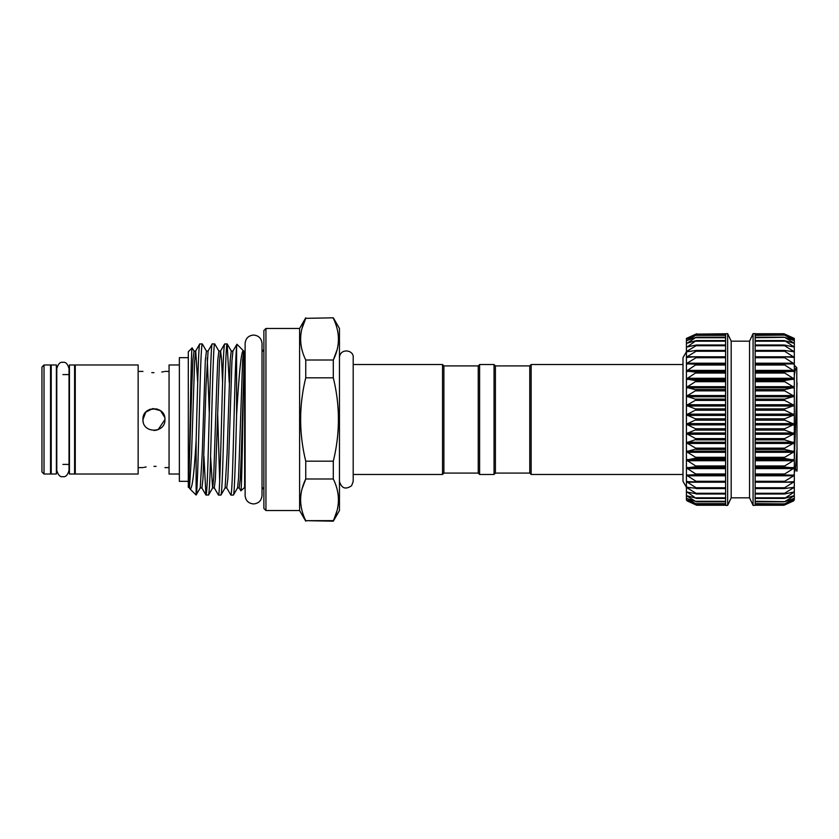 <?xml version="1.0" encoding="UTF-8"?>
<svg xmlns="http://www.w3.org/2000/svg" width="839" height="839" viewBox="0 0 839 839"><rect width="100%" height="100%" fill="white"/><g stroke="black" fill="none" stroke-linecap="round" stroke-linejoin="round"><path stroke-width="1.26" d="M44.016 364.975L44.016 474.025L50.539 474.025L50.539 364.975L44.016 364.975L41.95 367.042L41.95 471.958L44.016 474.025M56.381 419.5L56.381 364.975L51.221 364.975L51.221 474.025L56.381 474.025L56.381 419.5M74.587 419.5L74.587 364.975L69.438 364.975L69.438 474.025L74.587 474.025L74.587 419.5M75.269 364.975L75.269 474.025L138.141 474.025L138.141 364.975L75.269 364.975M153.946 372.673C139.767 371.289 139.767 371.289 153.946 372.673C168.125 371.289 168.125 371.289 153.946 372.673L151.786 372.631M161.749 372.034L164.087 371.593M143.091 421.283L142.955 419.5C142.263 405.321 165.619 405.321 164.937 419.5L158.152 429.662M156.956 408.929L149.741 409.338M149.531 409.432L146.206 411.687M179.368 364.975L169.059 364.975L169.059 474.025L179.368 474.025M188.303 357.666L179.368 357.666L179.368 481.334L188.303 481.334M153.946 466.327C168.125 467.711 168.125 467.711 153.946 466.327C139.756 467.711 139.756 467.711 153.946 466.327L156.096 466.369M156.956 430.071L153.977 430.491M164.937 419.5C165.619 433.669 142.284 433.7 142.955 419.5L145.808 412.106L152.887 408.562L160.532 410.701L164.738 417.392M794.302 375.61C795.152 369.632 795.97 366.989 796.756 367.681L794.302 365.217M796.756 367.681L797.05 470.501L796.861 471.151L795.414 468.644L797.05 448.414M797.05 470.501L796.914 471.172M687.047 500.862L696.045 504.952M696.727 504.061L686.428 500.034L686.428 498.397L687.047 498.523L696.045 503.882M696.727 501.743L686.428 498.397L686.428 495.692L696.045 501.659M696.727 498.314L686.428 495.692L686.428 491.958L687.047 491.927L696.045 498.335M696.727 493.825L686.428 491.958L686.428 487.239L687.047 487.123L686.428 487.239L687.047 487.826L696.045 493.259L696.727 493.825L696.045 493.93M696.727 488.329L686.428 487.239L686.428 481.607L686.428 487.291L686.428 481.607L696.045 487.732L696.727 488.329L696.045 488.529M696.727 481.901L686.428 481.607L686.428 467.921L696.727 474.622L686.428 475.136L696.045 481.271L696.727 481.901L696.045 482.194M696.727 474.622L696.045 475.01M696.727 466.61L686.428 467.921L686.428 433.574L696.727 439.206L686.428 442.751L696.727 448.781L686.428 451.613L696.727 457.958L686.428 460.045L696.727 466.61M696.727 429.369L686.428 433.574L686.428 424.219L696.727 429.369M696.727 419.395L686.428 424.219L686.428 414.781L696.727 419.395M696.727 409.432L686.428 414.781L686.428 405.426L696.727 409.432M696.727 399.595L686.428 405.426L686.428 396.249L696.727 399.595M696.727 390.03L686.428 396.249L686.428 387.387L696.727 390.03M696.727 380.864L686.428 387.387L686.428 378.955L696.727 380.864M686.428 371.079L686.428 363.864L696.727 364.22L686.428 371.079L696.727 372.222L686.428 378.955L686.428 363.612M725.599 363.203L687.047 363.203L686.428 363.864L686.428 357.393L696.045 356.806L696.727 356.963L696.045 357.729L687.047 363.203L686.428 363.864L687.047 364.126M696.401 356.806L725.599 356.806L687.047 356.764L686.428 357.393L686.428 351.761L696.045 350.471L696.727 350.555L696.045 351.268L687.047 356.764L686.428 357.393L687.047 357.582M691.514 351.174L686.428 351.761L686.428 347.042L696.045 345.07L696.727 345.081L696.045 345.741L687.047 351.174L686.428 351.761L687.047 351.877M689.585 346.507L686.428 347.042L686.428 343.308L696.045 340.665L687.047 347.073M688.546 342.826L686.428 343.308L686.428 340.603L696.045 337.341L687.047 343.256M687.886 340.183L686.428 340.603L686.428 338.966L696.045 335.118L687.047 340.477M687.414 338.61L686.428 338.966L686.428 338.421L696.727 333.765L687.047 338.757M731.178 497.831L731.178 341.169L749.552 341.169L749.552 497.831L731.178 497.831L727.654 505.382L725.599 505.382L725.599 333.765L696.045 334.121L725.599 334.121M784.685 504.952L793.684 500.862M794.302 475.136L784.685 475.01L784.685 473.983L794.302 467.963L794.302 500.034L784.685 503.882L794.302 498.408L784.685 501.659L794.302 495.713L784.685 498.335L794.302 491.979L784.685 493.93L784.685 493.259L794.302 487.27L784.685 488.529L784.685 487.732L794.302 481.638L784.685 482.194L784.685 481.271L793.684 475.797L794.302 475.178L793.684 474.874L794.302 475.105M794.302 500.034L793.684 500.243M794.302 498.397L793.684 498.523M794.302 495.692L793.684 495.744M794.302 491.958L793.684 491.927M794.302 487.239L793.684 487.123M794.302 481.607L793.684 481.418M793.684 357.582L794.302 357.393L794.302 467.921L784.685 467.082L784.685 465.96L794.302 460.087L784.685 458.503L784.685 457.297L794.302 451.665L784.685 449.4L784.685 448.131L794.302 442.803L784.685 439.888L784.685 438.577L794.302 433.627L784.685 430.103L784.685 428.76L794.302 424.261L784.685 420.171L784.685 418.829L794.302 414.833L784.685 410.24L784.685 408.897L794.302 405.468L784.685 400.423L784.685 399.112L794.302 396.291L784.685 390.869L784.685 389.6L794.302 387.429L784.685 381.703L784.685 380.497L794.302 379.008L784.685 373.04L784.685 371.918L794.302 371.121L784.685 365.017L784.685 363.99L794.302 363.895L784.685 357.729L784.685 356.806L794.302 357.424L784.685 351.268L784.685 350.471L794.302 351.782L784.685 345.741L784.685 345.07L794.302 347.063L784.685 340.665L794.302 343.329L784.685 337.341L794.302 340.603L784.685 335.118L794.302 338.977L784.685 334.048L794.302 338.421L784.685 334.048M793.684 343.256L794.302 343.308L794.302 357.393M793.684 338.757L794.302 338.966L794.302 343.308M794.302 338.421L794.302 338.966M753.076 505.382L753.076 333.618L755.142 333.618L755.142 505.382L753.076 505.382L749.552 497.831M727.654 505.382L727.654 333.618L725.599 333.765M529.776 473.091L529.776 365.909L531.15 364.535L531.15 474.465L529.776 473.091L495.419 473.091L494.045 474.465L479.614 474.465L478.24 473.091L443.894 473.091L442.52 474.465L353.198 474.465L353.198 481.334L353.198 357.666C354.058 349.664 339.9 347.881 339.459 357.666M479.614 474.465L479.614 364.535L478.24 365.909L478.24 473.091M479.614 364.535L494.045 364.535L494.045 474.465M494.045 364.535L495.419 365.909L495.419 473.091M495.419 365.909L529.776 365.909M263.876 330.524L265.942 328.458L265.942 510.542L263.876 508.476L263.876 330.524M263.876 490.479A3.44 3.44 0 0 0 262.02 487.428M263.876 348.521A3.44 3.44 0 0 1 262.02 351.572M333.303 317.813L305.753 318.338L333.303 317.813L339.459 328.458L339.459 510.542L333.303 521.187L305.753 520.662L333.303 520.662C340.12 506.85 340.12 492.965 333.303 478.996L305.753 478.996C298.936 492.808 298.936 506.693 305.753 520.662M305.753 521.187L299.607 510.542L299.607 328.458L305.753 317.813M302.04 328.322L305.753 318.338C298.936 332.15 298.936 346.035 305.753 360.004L333.303 360.004C340.12 346.192 340.12 332.307 333.303 318.338M302.04 488.98L305.753 478.996L305.753 461.177L333.303 461.177C340.12 433.375 340.12 405.594 333.303 377.823L305.753 377.823C298.936 405.594 298.936 433.375 305.753 461.177M299.607 510.542L265.942 510.542M299.607 328.458L265.942 328.458M245.124 487.04L240.866 490.805C241.779 493.007 242.765 417.696 243.688 376.208L244.086 351.405L236.934 344.252L236.598 346.696C235.329 358.274 234.196 416.993 232.969 457.286C232.288 481.46 231.595 494.056 230.903 495.083L226.719 487.91L225.104 487.91L220.93 495.083L218.465 495.083L214.291 487.91L212.582 487.983L210.589 456.29M245.124 351.961L243.677 351.017L242.639 360.183L238.549 477.947L237.542 487.91L233.441 495.01L230.903 495.083M243.688 376.208L241.317 453.742L240.279 478.817L239.157 487.91L240.866 490.805M243.656 350.985C241.192 347.797 238.821 378.043 236.598 414.938L236.598 346.696M226.719 487.91L227.841 478.817L228.879 453.742L231.942 361.053L232.938 351.09L236.934 344.252M220.93 495.083C221.622 494.056 222.314 481.46 223.006 457.286C224.37 410.177 225.775 341.347 227.149 343.917L229.246 382.71M227.149 343.917L224.611 343.99L220.51 351.09L219.503 361.053L215.413 478.817L214.291 487.91M208.492 495.083C209.184 494.056 209.876 481.46 210.568 457.286C211.931 410.177 213.337 341.347 214.711 343.917L218.885 351.09L217.773 360.183L216.735 385.258L213.672 477.947L212.676 487.91L208.565 495.01L205.954 495.01L203.929 456.29M217.658 413.617L219.692 481.104M214.711 343.917L212.173 343.99L208.072 351.09L206.079 385.258L202.975 478.817L201.937 487.983L200.238 487.91L196.137 495.01C197.501 495.115 198.853 427.733 200.206 381.714C200.888 357.54 201.58 344.944 202.272 343.917L206.457 351.09L205.335 360.183L202.22 453.742L200.238 487.91M202.272 343.917L199.734 343.99L195.634 351.09L194.627 361.053L191.575 453.742L189.499 487.983L188.303 487.249L188.303 351.751L192.141 347.912C191.135 345.007 190.075 437.518 189.037 473.458L188.523 487.48M224.684 343.917C223.992 344.944 223.3 357.54 222.608 381.714C221.244 428.823 219.839 497.653 218.465 495.083M212.246 343.917C210.883 341.347 209.467 410.177 208.103 457.286C207.411 481.46 206.719 494.056 206.027 495.083M199.808 343.917C198.57 342.606 197.417 393.344 196.127 440.349L196.127 495.02L190.128 489.074C192.257 489.106 194.249 472.871 196.127 440.349M197.71 382.71L195.718 351.017L194.019 351.09L192.141 347.912M189.562 487.941L190.128 489.074M337.016 510.678L333.303 521.187M337.079 349.779L333.303 360.004L333.303 377.823M478.24 365.909L443.894 365.909L442.52 364.535L353.198 364.535M682.998 364.535L531.15 364.535M682.998 474.465L531.15 474.465M442.52 474.465L442.52 364.535M443.894 473.091L443.894 365.909M333.303 461.177L333.303 478.996M233.368 495.083C234.448 495.88 235.497 457.391 236.598 414.938M244.642 487.04L244.642 351.961M305.753 377.823L305.753 360.004M687.047 500.243L686.428 500.034M687.047 495.744L686.428 495.692M687.047 481.418L686.428 481.607M687.047 474.874L686.428 475.136L686.428 467.921M686.428 460.045L686.428 433.574M696.045 363.99L696.727 364.22M696.045 356.806L696.727 356.963M696.045 350.471L696.727 350.555M696.045 345.07L725.599 345.07M696.045 340.665L696.727 340.603M696.045 337.341L696.727 337.205M696.045 335.118L696.727 334.908M696.045 334.048L687.047 338.138M784.685 503.882L755.142 503.641M784.685 501.659L755.142 501.271M784.685 498.335L784.685 497.8L755.142 497.8M784.685 493.93L784.685 493.259L755.142 493.259M784.685 488.529L784.685 487.732L755.142 487.732M784.685 482.194L784.685 481.271L755.142 481.271M784.685 475.01L784.685 473.983L755.142 473.983M755.142 365.017L784.685 365.017L784.685 363.99M793.715 364.126L794.302 363.895M755.142 357.729L784.685 357.729L784.685 356.806M755.142 351.268L784.685 351.268L784.685 350.471M793.684 351.877L794.302 351.782M755.142 345.741L784.685 345.741L784.685 345.07M793.684 347.073L794.302 347.063M755.142 341.2L784.685 341.2L784.685 340.665M755.142 337.729L784.685 337.341M793.684 340.477L794.302 340.613M755.142 335.359L784.685 335.118M794.984 470.375L794.984 468.225M794.984 470.155L794.302 470.155L794.302 467.921M794.302 460.045L797.05 382.899M146.143 466.966L143.794 467.407M725.599 493.93L696.716 493.93M725.599 488.529L696.601 488.529M687.047 482.236L696.401 482.194M725.599 475.01L696.129 475.01L725.599 475.01M725.599 467.082L696.045 467.082M725.599 458.503L696.045 458.503M725.599 449.4L696.045 449.4M725.599 439.888L696.045 439.888M725.599 430.103L696.045 430.103M725.599 420.171L696.045 420.171M725.599 410.24L696.045 410.24M725.599 400.423L696.045 400.423M725.599 390.869L696.045 390.869M725.599 381.703L696.045 381.703M725.599 373.04L696.045 373.04M725.599 365.017L696.045 365.017M725.599 357.729L696.045 357.729M725.599 351.268L696.045 351.268M725.599 345.741L696.045 345.741M725.599 341.2L696.045 341.2M725.599 337.729L696.045 337.729M725.599 335.359L696.045 335.359M755.142 467.575L793.684 467.575M755.142 459.625L793.684 459.625M755.142 451.141L793.684 451.141M755.142 442.226L793.684 442.226M755.142 432.997L793.684 432.997M755.142 423.59L793.684 423.59M755.142 414.13L793.684 414.13M755.142 404.744L793.684 404.744M755.142 395.547L793.684 395.547M755.142 386.685L793.684 386.685M755.142 378.263L793.684 378.263M755.142 370.398L793.684 370.398M755.142 363.203L793.684 363.203M784.329 356.806L793.684 356.764M789.216 351.174L793.684 351.174M791.146 346.507L793.684 346.507M792.184 342.826L793.684 342.826M792.855 340.183L793.684 340.183M222.587 382.71L221.58 359.407L220.594 351.017L218.885 351.09M232.938 351.09L231.239 351.017L230.201 360.183L227.096 453.742L225.104 487.91M209.299 413.617L207.264 357.959M194.019 351.09L192.897 360.183L191.858 385.258L189.037 473.458M755.142 334.121L784.685 334.121M755.142 345.07L784.014 345.07M755.142 350.471L784.129 350.471M755.142 363.99L784.601 363.99L755.142 363.99M755.142 371.918L784.685 371.918M755.142 373.04L784.685 373.04M755.142 371.425L793.684 371.425M755.142 380.497L784.685 380.497M755.142 381.703L784.685 381.703M755.142 379.375L793.684 379.375M755.142 389.6L784.685 389.6M755.142 390.869L784.685 390.869M755.142 387.859L793.684 387.859M755.142 399.112L784.685 399.112M755.142 400.423L784.685 400.423M755.142 396.774L793.684 396.774M755.142 408.897L784.685 408.897M755.142 410.24L784.685 410.24M755.142 406.003L793.684 406.003M755.142 418.829L784.685 418.829M755.142 420.171L784.685 420.171M755.142 415.41L793.684 415.41M755.142 428.76L784.685 428.76M755.142 430.103L784.685 430.103M755.142 424.87L793.684 424.87M755.142 438.577L784.685 438.577M755.142 439.888L784.685 439.888M755.142 434.256L793.684 434.256M755.142 448.131L784.685 448.131M755.142 449.4L784.685 449.4M755.142 443.453L793.684 443.453M755.142 457.297L784.685 457.297M755.142 458.503L784.685 458.503M755.142 452.315L793.684 452.315M755.142 465.96L784.685 465.96M755.142 467.082L784.685 467.082M755.142 460.737L793.684 460.737M755.142 475.01L784.601 475.01L755.142 475.01M755.142 468.602L793.684 468.602M793.684 482.236L784.329 482.194M755.142 475.797L793.684 475.797M755.142 488.529L784.129 488.529M755.142 493.93L784.014 493.93M789.216 487.826L793.684 487.826M791.146 492.493L793.684 492.493M792.184 496.174L793.684 496.174M792.855 498.817L793.684 498.817M755.142 504.879L784.685 504.879M725.599 350.471L696.611 350.471M725.599 363.99L696.129 363.99L725.599 363.99M725.599 370.398L687.047 370.398M725.599 371.425L687.047 371.425M725.599 371.918L696.045 371.918M725.599 378.263L687.047 378.263M725.599 379.375L687.047 379.375M725.599 380.497L696.045 380.497M725.599 386.685L687.047 386.685M725.599 387.859L687.047 387.859M725.599 389.6L696.045 389.6M725.599 395.547L687.047 395.547M725.599 396.774L687.047 396.774M725.599 399.112L696.045 399.112M725.599 404.744L687.047 404.744M725.599 406.003L687.047 406.003M725.599 408.897L696.045 408.897M725.599 414.13L687.047 414.13M725.599 415.41L687.047 415.41M725.599 418.829L696.045 418.829M725.599 423.59L687.047 423.59M725.599 424.87L687.047 424.87M725.599 428.76L696.045 428.76M725.599 432.997L687.047 432.997M725.599 434.256L687.047 434.256M725.599 438.577L696.045 438.577M725.599 442.226L687.047 442.226M725.599 443.453L687.047 443.453M725.599 448.131L696.045 448.131M725.599 451.141L687.047 451.141M725.599 452.315L687.047 452.315M725.599 457.297L696.045 457.297M725.599 459.625L687.047 459.625M725.599 460.737L687.047 460.737M725.599 465.96L696.045 465.96M725.599 467.575L687.047 467.575M725.599 468.602L687.047 468.602M725.599 473.983L696.045 473.983M725.599 475.797L687.047 475.797M725.599 481.271L696.045 481.271M725.599 487.732L696.045 487.732M691.514 487.826L687.047 487.826M725.599 493.259L696.045 493.259M689.585 492.493L687.047 492.493M725.599 497.8L696.045 497.8M688.546 496.174L687.047 496.174M725.599 501.271L696.045 501.271M687.886 498.817L687.047 498.817M725.599 503.641L696.045 503.641M725.599 504.879L696.045 504.879M62.904 476.625C60.366 477.339 58.321 475.304 56.79 470.511L56.79 368.489C58.321 363.696 60.366 361.661 62.904 362.375C65.505 361.714 67.55 363.748 69.018 368.489L69.018 470.511C67.55 475.252 65.505 477.286 62.904 476.625M253.567 503.945C248.438 503.442 245.617 500.621 245.124 495.492L245.124 343.508C245.617 338.379 248.438 335.558 253.567 335.055C258.706 335.558 261.516 338.379 262.02 343.508L262.02 495.492C261.516 500.621 258.706 503.442 253.567 503.945M50.539 374.603L51.221 374.603M138.141 371.404L142.955 371.404M164.937 371.404L169.059 371.404M725.599 505.246L696.737 505.246M725.599 504.092L696.706 504.092M725.599 501.816L696.664 501.816M725.599 498.429L696.59 498.429M725.599 493.993L696.496 493.993M725.599 488.56L696.38 488.56M725.599 482.205L696.244 482.205M686.428 351.709L682.998 357.666L682.998 481.334L686.428 487.291M74.587 374.603L75.269 374.603M62.904 374.603L69.438 374.603M62.904 464.397L69.438 464.397M74.587 464.397L75.269 464.397M339.459 481.334C341.515 488.403 345.574 489.861 351.646 485.687L353.198 481.334M239.157 487.91L237.542 487.91M208.072 351.09L206.457 351.09M231.323 351.09L227.222 343.99M189.929 488.801L189.415 487.91M205.954 495.01L201.853 487.91M731.178 341.169L727.654 333.618M749.552 341.169L753.076 333.618M755.142 333.754L784.004 333.754L755.142 333.754M755.142 334.908L784.025 334.908M755.142 337.184L784.077 337.184M755.142 340.571L784.14 340.571M755.142 345.007L784.245 345.007M755.142 350.44L784.36 350.44M755.142 356.795L784.496 356.795M755.142 482.205L784.496 482.205M755.142 488.56L784.36 488.56M755.142 493.993L784.245 493.993M755.142 498.429L784.14 498.429M755.142 501.816L784.077 501.816M755.142 504.092L784.025 504.092M755.142 505.246L784.004 505.246L755.142 505.246M725.599 334.908L696.706 334.908M725.599 337.184L696.664 337.184M725.599 340.571L696.59 340.571M725.599 345.007L696.496 345.007M725.599 350.44L696.38 350.44M725.599 356.795L696.244 356.795M794.302 471.403L794.984 471.403M795.414 468.644L794.302 468.026M138.141 467.596L142.955 467.596M164.937 467.596L169.059 467.596M50.539 464.397L51.221 464.397"/></g></svg>
